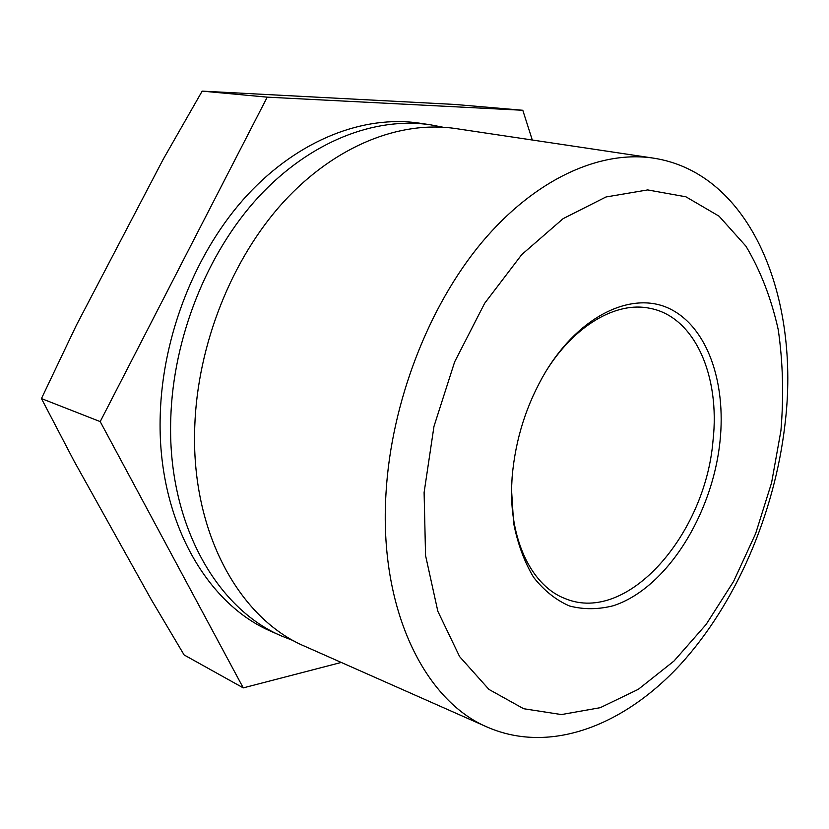 <?xml version="1.0" encoding="UTF-8"?>
<svg xmlns="http://www.w3.org/2000/svg" width="829" height="829" viewBox="0 0 829 829"><rect width="100%" height="100%" fill="white"/><g stroke="black" fill="none" stroke-linecap="round" stroke-linejoin="round"><path stroke-width="1.24" d="M720.018 441.194C712.432 514.778 666.443 588.393 613.356 605.73C598.331 609.564 583.751 609.657 569.606 606.02C556.041 600.165 544.042 590.6 533.617 577.326C524.415 562.062 517.752 543.99 513.617 523.109L511.514 489.421L512.115 477.255C515.369 439.163 526.57 403.972 545.71 371.682C580.373 314.429 633.335 290.461 670.257 309.01C707.375 327.465 726.204 382.273 720.018 441.194M545.067 372.739C573.658 325.59 616.248 301.072 649.863 308.295C694.878 316.688 720.328 376.179 713.013 440.676C705.417 534.197 627.719 624.351 565.523 598.735C533.254 586.839 510.426 543.316 511.545 488.188M424.106 492.519L433.971 426.427L454.655 361.838L484.675 303.269L521.752 254.596L563.129 218.649L605.978 196.981L647.656 189.924L685.915 196.805L719.075 216.193L745.945 246.192C760.545 270.689 771.312 298.523 778.234 329.683C782.939 362.107 783.84 395.754 780.928 430.624L771.581 482.779L755.623 533.627L733.582 581.45L706.101 624.486L674.008 661.014L638.32 689.313L600.279 707.676L561.44 714.567L523.638 708.722L488.944 689.417L459.608 656.609L437.836 611.274L425.557 555.513L424.106 492.519M386.034 492.644C391.371 402.417 428.562 306.264 481.773 242.482C535.182 178.795 600.03 150.111 653.314 158.111C751.675 173.085 800.617 298.772 784.918 424.925C774.535 513.711 736.328 603.025 680.526 664.371C624.724 724.971 551.098 754.431 487.991 727.416C424.614 701.168 378.584 608.983 386.034 492.644M293.829 640.838L281.995 636.195C216.307 608.641 167.137 522.778 170.764 418.552C173.147 337.621 207.084 252.835 258.555 196.95C310.233 141.168 375.226 116.537 430.51 124.806L442.987 127.22M487.991 727.416L305.186 646.465C239.654 619.004 190.732 532.394 194.753 426.8C197.426 344.833 231.737 258.783 283.456 202.027C335.382 145.376 400.438 120.298 455.587 128.547L653.314 158.111M281.995 636.195L271.819 631.688C206.058 604.082 156.785 518.56 160.246 414.925C162.494 334.46 196.276 250.234 247.633 194.722C299.207 139.324 364.149 114.879 419.495 123.158L430.51 124.806M341.268 662.444L243.26 687.883L184.121 654.951L151.334 599.699L74.144 461.204L41.45 398.573L100.205 421.609L267.228 97.148L202.172 91.128L163.313 159.095L76.32 325.362L41.45 398.573M202.172 91.128L455.09 104.464L522.798 110.278L532.291 140.018M243.26 687.883L100.205 421.609M267.228 97.148L522.798 110.278"/></g></svg>
